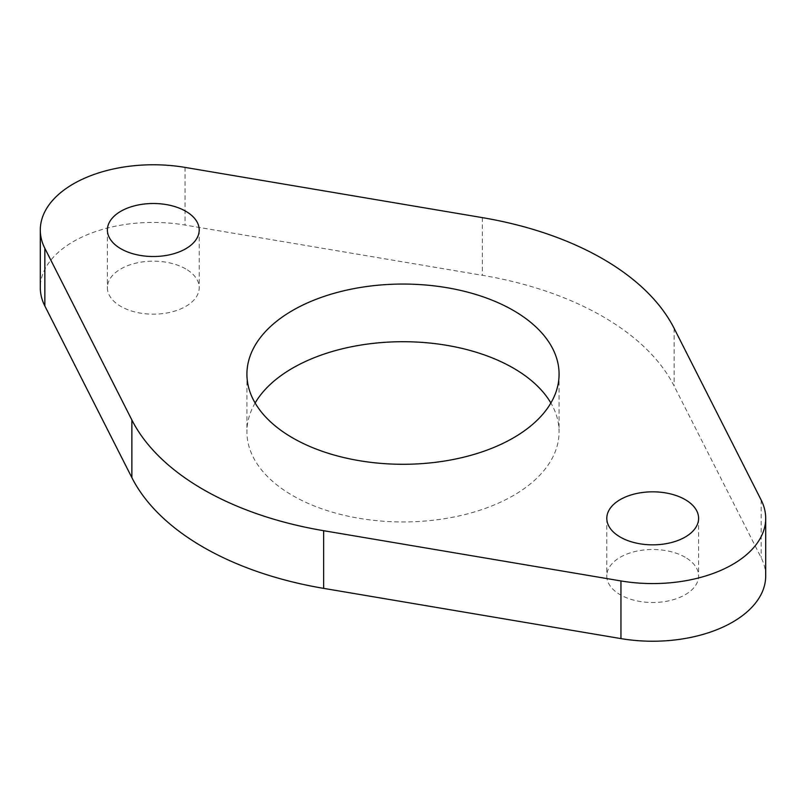 <?xml version="1.0" encoding="UTF-8"?>
<svg xmlns="http://www.w3.org/2000/svg" width="806" height="806" viewBox="0 0 806 806"><rect width="100%" height="100%" fill="white"/><g stroke="black" fill="none" stroke-linecap="round" stroke-linejoin="round"><path stroke-width="0.6" stroke-dasharray="4.03 3.02" d="M185.763 268.932A45.902 26.507 0 0 0 135.73 263.179A45.902 26.507 0 0 0 107.389 287.671A45.902 26.507 0 0 0 120.84 306.411A45.902 26.507 0 0 0 170.872 312.154A45.902 26.507 0 0 0 199.203 287.671A45.902 26.507 0 0 0 185.763 268.932M685.16 557.258A45.902 26.507 0 0 0 635.128 551.505A45.902 26.507 0 0 0 606.797 575.998A45.902 26.507 0 0 0 620.237 594.737A45.902 26.507 0 0 0 670.27 600.48A45.902 26.507 0 0 0 698.611 575.998A45.902 26.507 0 0 0 685.16 557.258M255.119 403A156.082 90.111 0 0 0 246.918 431.835A156.082 90.111 0 0 0 292.628 495.549A156.082 90.111 0 0 0 462.735 515.084A156.082 90.111 0 0 0 559.082 431.835A156.082 90.111 0 0 0 550.881 403M765.7 575.998A113.001 65.236 0 0 0 761.146 557.671L674.128 386.014A282.503 163.104 0 0 0 602.757 316.506A282.503 163.104 0 0 0 482.361 275.299L185.048 225.055A113.001 65.236 0 0 0 40.3 287.671M482.361 217.63L482.361 275.299M185.048 167.396L185.048 225.055M761.146 500.002L761.146 557.671M674.128 328.354L674.128 386.014M107.389 230.002L107.389 287.671M606.797 518.329L606.797 575.998M246.918 374.165L246.918 431.835M559.082 374.165L559.082 431.835M698.611 518.329L698.611 575.998M199.203 230.002L199.203 287.671"/><path stroke-width="1.21" d="M185.763 211.263A45.902 26.507 0 0 0 135.73 205.52A45.902 26.507 0 0 0 107.389 230.002A45.902 26.507 0 0 0 120.84 248.742A45.902 26.507 0 0 0 170.872 254.495A45.902 26.507 0 0 0 199.203 230.002A45.902 26.507 0 0 0 185.763 211.263M685.16 499.589A45.902 26.507 0 0 0 635.128 493.846A45.902 26.507 0 0 0 606.797 518.329A45.902 26.507 0 0 0 620.237 537.068A45.902 26.507 0 0 0 670.27 542.821A45.902 26.507 0 0 0 698.611 518.329A45.902 26.507 0 0 0 685.16 499.589M550.881 403A156.082 90.111 0 0 0 513.372 368.11A156.082 90.111 0 0 0 255.119 403M513.372 310.451A156.082 90.111 0 0 0 343.265 290.916A156.082 90.111 0 0 0 246.918 374.165A156.082 90.111 0 0 0 292.628 437.89A156.082 90.111 0 0 0 462.735 457.425A156.082 90.111 0 0 0 559.082 374.165A156.082 90.111 0 0 0 513.372 310.451M602.757 258.837A282.503 163.104 0 0 0 482.361 217.63L185.048 167.396A113.001 65.236 0 0 0 40.3 230.002A113.001 65.236 0 0 0 44.854 248.329L131.872 419.986A282.503 163.104 0 0 0 323.639 530.701L620.952 580.945A113.001 65.236 0 0 0 765.7 518.329A113.001 65.236 0 0 0 761.146 500.002L674.128 328.354A282.503 163.104 0 0 0 602.757 258.837M40.3 230.002L40.3 287.671A113.001 65.236 0 0 0 44.854 305.998L131.872 477.646A282.503 163.104 0 0 0 323.639 588.37L620.952 638.604A113.001 65.236 0 0 0 765.7 575.998L765.7 518.329M44.854 248.329L44.854 305.998M131.872 419.986L131.872 477.646M323.639 530.701L323.639 588.37M620.952 580.945L620.952 638.604"/></g></svg>
